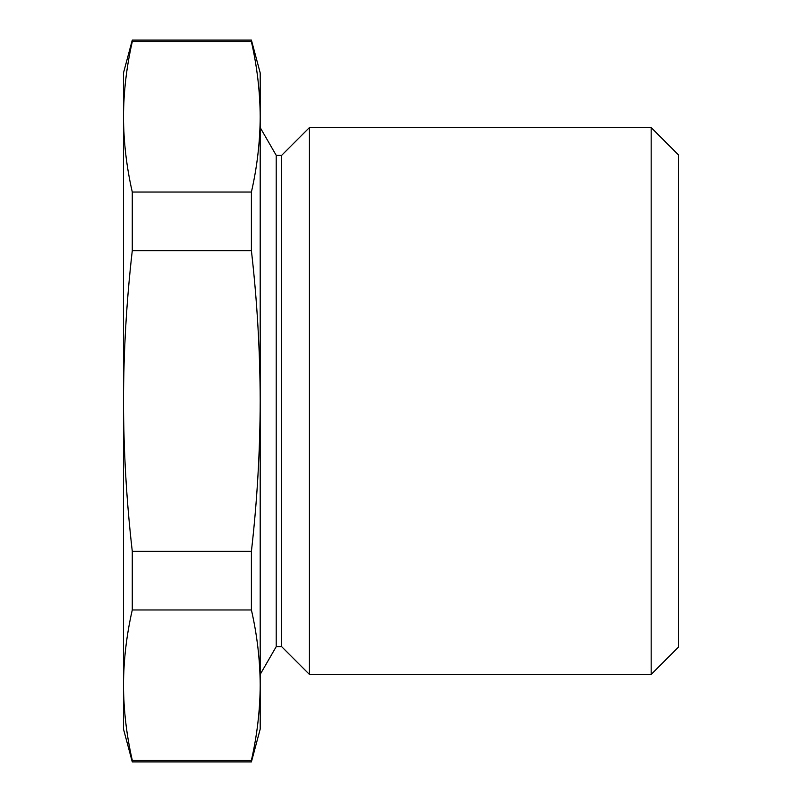 <?xml version="1.0" encoding="UTF-8"?>
<svg xmlns="http://www.w3.org/2000/svg" width="802" height="802" viewBox="0 0 802 802"><rect width="100%" height="100%" fill="white"/><g stroke="black" fill="none" stroke-linecap="round" stroke-linejoin="round"><path stroke-width="1.2" d="M651.174 127.588L678.512 154.936L678.512 647.064L651.174 674.412L651.174 127.588L309.412 127.588L309.412 674.412L281.672 646.673L281.672 155.327L309.412 127.588M281.672 646.673L276.209 646.673L276.209 155.327L260.199 127.588M132.28 41.694L132.28 40.1L251.407 40.1L251.407 41.694L132.28 41.694C126.556 66.746 123.618 91.809 123.488 116.861C123.618 141.924 126.556 166.986 132.28 192.039L251.407 192.039L251.407 250.645L132.28 250.645L132.28 192.039M251.407 41.694C257.131 66.746 260.059 91.809 260.199 116.861C260.059 141.924 257.131 166.986 251.407 192.039M251.407 250.645C257.121 300.64 260.059 350.755 260.199 401C260.089 451.055 257.151 501.18 251.407 551.355L132.28 551.355C126.526 501.18 123.598 451.065 123.488 401C123.628 350.755 126.556 300.64 132.28 250.645M251.407 551.355L251.407 609.961L132.28 609.961L132.28 551.355M251.407 609.961C257.131 635.014 260.059 660.076 260.199 685.139C260.059 710.191 257.131 735.254 251.407 760.306L132.28 760.306C126.556 735.254 123.618 710.191 123.488 685.139C123.618 660.076 126.556 635.014 132.28 609.961M251.407 760.306L251.407 761.9L132.28 761.9L132.28 760.306M251.407 761.9L260.199 729.088L260.199 72.912L251.407 40.1M132.28 40.1L123.488 72.912L123.488 729.088L132.28 761.9M281.672 155.327L276.209 155.327M276.209 646.673L260.199 674.412M651.174 674.412L309.412 674.412"/></g></svg>
